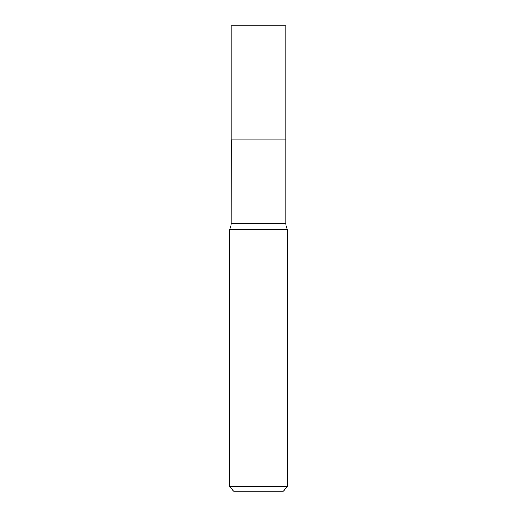 <?xml version="1.0" encoding="UTF-8"?>
<svg xmlns="http://www.w3.org/2000/svg" width="517" height="517" viewBox="0 0 517 517"><rect width="100%" height="100%" fill="white"/><g stroke="black" fill="none" stroke-linecap="round" stroke-linejoin="round"><path stroke-width="0.39" stroke-dasharray="2.58 1.94" d="M231.164 25.85L285.836 25.85M231.164 139.9L285.836 139.9M285.765 139.9L231.235 139.9L285.765 139.9M229.419 229.47L287.581 229.47M231.164 139.971L285.836 139.971M229.419 486.788L287.581 486.788M233.781 491.15L283.219 491.15M231.164 223.292L285.836 223.292"/><path stroke-width="0.78" d="M285.836 25.85L231.164 25.85L231.164 139.9L285.836 139.9L285.836 25.85M231.235 139.9L231.164 223.292A11.82 11.82 0 0 1 229.419 229.47L229.419 486.788L287.581 486.788L283.219 491.15L233.781 491.15L229.419 486.788M285.765 139.9L231.164 139.971M287.581 486.788L287.581 229.47L229.419 229.47M287.581 229.47A11.82 11.82 0 0 1 285.836 223.292L231.164 223.292M285.836 139.971L285.836 223.292"/></g></svg>
